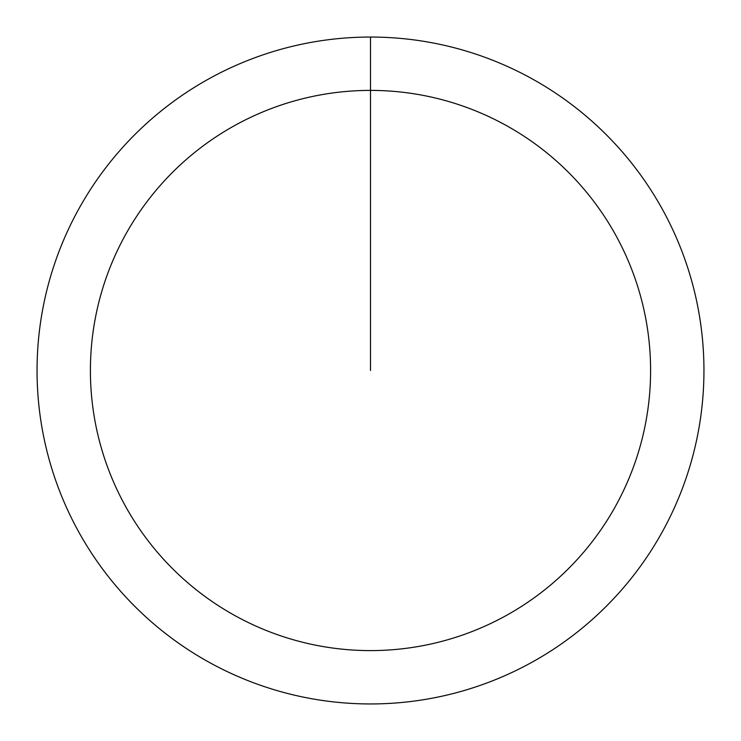 <?xml version="1.0" encoding="UTF-8"?>
<svg xmlns="http://www.w3.org/2000/svg" width="741" height="741" viewBox="0 0 741 741"><rect width="100%" height="100%" fill="white"/><g stroke="black" fill="none" stroke-linecap="round" stroke-linejoin="round"><path stroke-width="1.11" d="M370.5 37.05A333.45 333.45 0 0 1 703.95 370.5A333.45 333.45 0 0 1 370.5 703.95A333.45 333.45 0 0 1 37.05 370.5A333.45 333.45 0 0 1 370.5 37.05L370.5 90.402A280.098 280.098 0 0 1 650.598 370.5A280.098 280.098 0 0 1 370.5 650.598A280.098 280.098 0 0 1 90.402 370.5A280.098 280.098 0 0 1 370.5 90.402L370.5 370.5"/></g></svg>
